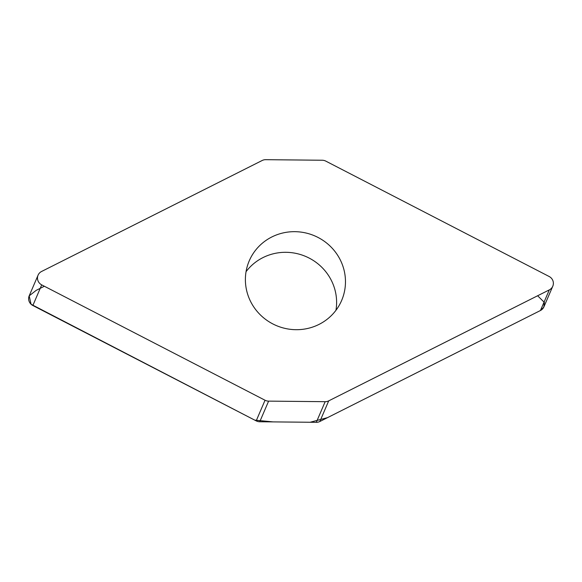 <?xml version="1.0" encoding="UTF-8"?>
<svg xmlns="http://www.w3.org/2000/svg" width="582" height="582" viewBox="0 0 582 582"><rect width="100%" height="100%" fill="white"/><g stroke="black" fill="none" stroke-linecap="round" stroke-linejoin="round"><path stroke-width="0.87" d="M265.698 159.679A7.741 7.508 23.2 0 0 262.155 160.501L41.548 271.488A7.741 7.508 23.2 0 0 41.715 284.874L265.043 400.241A7.741 7.508 23.2 0 0 268.615 401.129L325.163 401.682A7.741 7.508 23.2 0 0 328.706 400.867L549.313 289.88A7.741 7.508 23.2 0 0 549.146 276.494L325.818 161.127A7.741 7.508 23.2 0 0 322.253 160.239L265.698 159.679M552.784 286.206L543.923 306.838A7.741 7.508 -156.8 0 1 540.452 310.512L319.845 421.499A7.741 7.508 -156.8 0 1 316.302 422.321L259.747 421.761A7.741 7.508 -156.8 0 1 256.182 420.873L32.854 305.506A7.741 7.508 -156.8 0 1 29.216 295.794L38.077 275.162M246.048 271.692A50.27 48.779 -156.8 0 1 262.94 257.615A50.27 48.779 -156.8 0 1 315.677 262.082A50.27 48.779 -156.8 0 1 335.952 310.308M319.06 324.385A50.27 48.779 23.2 0 0 341.619 300.523A50.27 48.779 23.2 0 0 329.063 245.117A50.27 48.779 23.2 0 0 271.801 236.983A50.27 48.779 23.2 0 0 249.242 260.845A50.27 48.779 23.2 0 0 261.798 316.252A50.27 48.779 23.2 0 0 319.06 324.385M44.37 286.249L36.179 290.367L29.195 295.852L31.064 304.248L254.727 420.124L272.994 421.892L310.155 422.256L327.542 417.629L540.452 310.512L543.792 307.129L544.352 302.407L537.63 295.751M32.854 305.506L41.715 284.874M256.182 420.873L265.043 400.241M268.615 401.129L259.747 421.761M316.302 422.321L325.163 401.682M328.706 400.867L319.845 421.499M540.452 310.512L549.313 289.88"/></g></svg>
